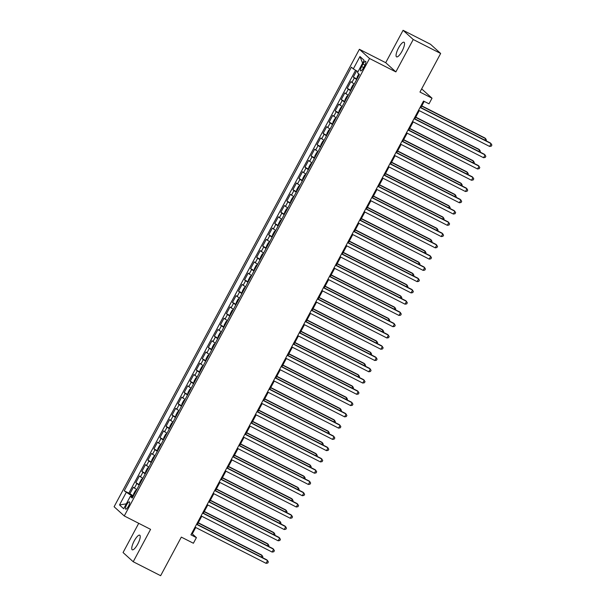 <?xml version="1.0" encoding="UTF-8"?>
<svg xmlns="http://www.w3.org/2000/svg" width="606" height="606" viewBox="0 0 606 606"><rect width="100%" height="100%" fill="white"/><g stroke="black" fill="none" stroke-linecap="round" stroke-linejoin="round"><path stroke-width="0.91" d="M137.744 544.082A8.204 2.295 -63 0 0 139.713 535.181A8.204 2.295 -63 0 0 134.237 540.893A8.204 2.295 -63 0 0 132.267 549.801A8.204 2.295 -63 0 0 137.744 544.082M402.058 51.146A8.204 2.295 -63 0 0 404.02 42.238A8.204 2.295 -63 0 0 398.543 47.957A8.204 2.295 -63 0 0 396.582 56.866A8.204 2.295 -63 0 0 402.058 51.146M128.411 506.313A4.106 1.144 -63 0 0 129.389 501.859A4.106 1.144 -63 0 0 126.654 504.722A4.106 1.144 -63 0 0 125.669 509.169A4.106 1.144 -63 0 0 128.411 506.313M138.729 523.311L123.056 552.536L133.214 561.739L160.635 575.7L181.323 537.113L193.39 543.249L196.412 537.62L192.291 533.886L195.715 527.508M359.388 49.291L114.102 506.737L124.26 515.948L369.539 58.502L359.388 49.291L385.711 62.691L395.862 71.902L413.231 39.511L403.081 30.3L385.711 62.691M403.081 30.3L430.495 44.261L440.653 53.464L419.958 92.059L432.025 98.202L421.662 88.885M413.231 39.511L440.653 53.464M356.639 70.864L353.298 77.106L356.972 78.977M354.245 84.052L350.882 81.613L347.253 88.37L350.935 90.241M348.208 95.324L344.837 92.877L341.216 99.634L344.89 101.513M342.163 106.588L338.799 104.141L335.171 110.906L338.845 112.777M336.125 117.859L332.755 115.413L329.134 122.17L332.808 124.041M330.081 129.123L326.717 126.677L323.089 133.441L326.763 135.312M324.043 140.387L320.672 137.948L317.044 144.705L320.725 146.576M317.998 151.659L314.628 149.212L311.007 155.969L314.681 157.848M311.961 162.923L308.59 160.476L304.962 167.241L308.643 169.112M305.916 174.195L302.545 171.748L298.925 178.505L302.599 180.376M299.879 185.459L296.508 183.012L292.88 189.776L296.561 191.647M293.834 196.73L290.463 194.284L286.843 201.04L290.516 202.912M287.797 207.994L284.426 205.548L280.798 212.312L284.479 214.183M281.752 219.258L278.381 216.819L274.76 223.576L278.434 225.447M275.707 230.53L272.344 228.083L268.716 234.84L272.397 236.719M269.67 241.794L266.299 239.347L262.678 246.112L266.352 247.983M263.625 253.066L260.262 250.619L256.633 257.376L260.307 259.247M257.588 264.33L254.217 261.883L250.589 268.647L254.27 270.518M251.543 275.594L248.172 273.154L244.551 279.911L248.225 281.782M245.506 286.865L242.135 284.419L238.506 291.175L242.188 293.054M239.461 298.129L236.09 295.683L232.469 302.447L236.143 304.318M233.424 309.401L230.053 306.954L226.424 313.711L230.106 315.582M227.379 320.665L224.008 318.218L220.387 324.983L224.061 326.854M221.341 331.929L217.971 329.49L214.342 336.247L218.024 338.118M215.297 343.201L211.926 340.754L208.305 347.518L211.979 349.389M209.252 354.465L205.888 352.018L202.26 358.782L205.942 360.653M203.215 365.736L199.844 363.289L196.223 370.046L199.897 371.917M197.17 377L193.806 374.553L190.178 381.318L193.852 383.189M191.132 388.272L187.762 385.825L184.133 392.582L187.815 394.453M185.088 399.536L181.717 397.089L178.096 403.854L181.77 405.725M179.05 410.8L175.679 408.361L172.051 415.118L175.732 416.989M173.005 422.071L169.635 419.625L166.014 426.382L169.688 428.26M166.968 433.335L163.597 430.889L159.969 437.653L163.65 439.524M160.923 444.607L157.552 442.16L153.932 448.917L157.605 450.788M154.886 455.871L151.515 453.424L147.887 460.189L151.568 462.06M148.841 467.135L145.47 464.696L141.849 471.453L145.523 473.324M142.796 478.407L139.433 475.96L135.805 482.717L139.486 484.595M432.025 98.202L429.003 103.831L423.518 101.043L190.928 534.825L196.412 537.62M362.956 64.084L361.63 66.562A3.977 1.114 -63 0 0 360.676 70.879A3.977 1.114 -63 0 0 363.327 68.107L364.66 65.63A3.977 1.114 -63 0 0 365.615 61.312A3.977 1.114 -63 0 0 362.956 64.084L364.933 65.092M132.706 497.231L130.328 496.337L132.252 498.079L359.411 74.432L357.487 72.69L364.13 60.297L359.964 56.509L353.313 68.91L351.397 67.168L124.238 490.807L131.646 495.776L131.176 496.655M130.328 496.337L123.685 508.729L119.511 504.942L126.162 492.549M356.669 79.545L353.298 77.106M355.601 70.251L128.843 493.155L133.441 495.859M136.759 489.671L133.388 487.224L129.767 493.988M139.175 485.164L135.805 482.717M145.213 473.9L141.849 471.453M151.258 462.628L147.887 460.189M157.302 451.364L153.932 448.917M163.34 440.1L159.969 437.653M169.385 428.828L166.014 426.382M175.422 417.564L172.051 415.118M181.467 406.293L178.096 403.854M187.504 395.029L184.133 392.582M193.549 383.765L190.178 381.318M199.586 372.493L196.223 370.046M205.631 361.229L202.26 358.782M211.668 349.957L208.305 347.518M217.713 338.693L214.342 336.247M223.758 327.429L220.387 324.983M229.795 316.158L226.424 313.711M235.84 304.894L232.469 302.447M241.877 293.622L238.506 291.175M247.922 282.358L244.551 279.911M253.959 271.087L250.589 268.647M260.004 259.822L256.633 257.376M266.042 248.558L262.678 246.112M272.086 237.287L268.716 234.84M278.124 226.023L274.76 223.576M284.169 214.751L280.798 212.312M290.213 203.487L286.843 201.04M296.251 192.223L292.88 189.776M302.296 180.952L298.925 178.505M308.333 169.688L304.962 167.241M314.378 158.416L311.007 155.969M320.415 147.152L317.044 144.705M326.46 135.888L323.089 133.441M332.497 124.616L329.134 122.17M338.542 113.352L335.171 110.906M344.579 102.081L341.216 99.634M350.624 90.817L347.253 88.37M395.862 71.902L369.539 58.502M133.214 561.739L150.583 529.349L124.26 515.948M197.336 524.478L201.753 516.244M203.381 513.206L207.797 504.972M209.418 501.942L213.835 493.708M215.463 490.678L219.88 482.437M221.501 479.407L225.917 471.173M227.545 468.143L231.962 459.909M233.583 456.871L237.999 448.637M239.628 445.607L244.044 437.373M245.672 434.343L250.089 426.101M251.71 423.071L256.126 414.837M257.755 411.807L262.171 403.566M263.792 400.536L268.208 392.302M269.837 389.272L274.253 381.038M275.874 378L280.29 369.766M281.919 366.736L286.335 358.502M287.956 355.472L292.372 347.23M294.001 344.2L298.417 335.966M300.038 332.936L304.454 324.702M306.083 321.665L310.499 313.431M312.128 310.401L316.544 302.167M318.165 299.137L322.581 290.895M324.21 287.865L328.626 279.631M330.247 276.601L334.663 268.36M336.292 265.33L340.708 257.095M342.329 254.065L346.746 245.831M348.374 242.801L352.79 234.56M354.412 231.53L358.828 223.296M360.456 220.266L364.873 212.024M366.494 208.994L370.91 200.76M372.538 197.73L376.955 189.496M378.583 186.459L382.992 178.225M384.621 175.195L389.037 166.961M390.665 163.931L395.082 155.689M396.703 152.659L401.119 144.425M402.748 141.395L407.164 133.161M408.785 130.123L413.201 121.889M414.83 118.859L419.246 110.625M420.867 107.595L424.2 101.384M133.093 496.519L131.646 495.776M191.617 533.538L192.291 533.886M358.032 71.682L353.313 68.91M128.843 493.155L124.238 490.807M362.6 63.16L359.964 56.509M119.511 504.942L126.306 503.844M420.079 107.459L491.125 143.63L489.618 146.447L418.564 110.277M420.193 107.247L490.443 143.008L491.898 145.016L491.292 146.144L489.618 146.447M358.835 73.917L357.093 77.167L357.063 78.81M484.83 140.153L485.641 138.653L484.952 138.032L421.791 105.876M486.02 140.759L486.406 140.039L485.641 138.653L421.678 106.088M414.034 118.731L485.088 154.901L483.573 157.719L412.527 121.548M414.148 118.511L484.399 154.28L485.853 156.287L485.247 157.409L483.573 157.719M407.997 129.995L479.043 166.165L477.536 168.983L406.482 132.812M408.111 129.782L478.361 165.544L479.808 167.551L479.21 168.68L477.536 168.983M401.952 141.266L473.006 177.437L471.491 180.255L400.445 144.076M402.066 141.046L472.316 176.816L473.771 178.815L473.165 179.944L471.491 180.255M395.915 152.53L466.961 188.701L465.453 191.519L394.4 155.348M396.029 152.318L466.279 188.08L467.726 190.087L467.128 191.216L465.453 191.519M354.018 84.423L352.866 85.052L351.056 88.431L351.018 90.074M478.793 151.424L479.596 149.924L478.914 149.303L415.746 117.147M479.975 152.03L480.361 151.303L479.596 149.924L415.633 117.359M347.98 95.687L346.821 96.316L345.011 99.702L344.981 101.338M472.748 162.688L473.559 161.188L472.869 160.567L409.709 128.411M473.937 163.294L474.324 162.575L473.559 161.188L409.588 128.624M341.935 106.959L340.784 107.588L338.974 110.966L338.936 112.61M466.711 173.96L467.514 172.46L466.825 171.831L403.664 139.675M467.893 174.558L468.279 173.839L467.514 172.46L403.551 139.895M335.898 118.223L334.739 118.852L332.929 122.23L332.899 123.874M460.666 185.224L461.469 183.724L460.787 183.103L397.627 150.947M461.855 185.83L462.242 185.11L461.469 183.724L397.506 151.159M389.87 163.794L460.924 199.972L459.409 202.783L388.363 166.612M389.984 163.582L460.234 199.344L461.689 201.351L461.083 202.48L459.409 202.783M329.853 129.495L328.702 130.123L326.892 133.502L326.854 135.146M454.629 196.495L455.432 194.988L454.742 194.367L391.582 162.211M455.81 197.094L456.197 196.374L455.432 194.988L391.468 162.431M383.825 175.066L454.879 211.236L453.371 214.054L382.318 177.884M383.946 174.854L454.189 210.615L455.644 212.623L455.038 213.744L453.371 214.054M323.816 140.759L322.657 141.387L320.847 144.766L320.816 146.41M448.584 207.76L449.387 206.26L448.705 205.639L385.537 173.483M449.773 208.366L450.16 207.646L449.387 206.26L385.424 173.695M377.788 186.33L448.834 222.5L447.326 225.318L376.281 189.148M377.902 186.118L448.152 221.879L449.607 223.887L449.001 225.015L447.326 225.318M317.771 152.023L316.62 152.651L314.802 156.037L314.772 157.681M442.547 219.024L443.35 217.524L442.66 216.903L379.5 184.747M443.728 219.63L444.115 218.91L443.35 217.524L379.386 184.959M371.743 197.601L442.797 233.772L441.289 236.59L370.236 200.419M371.864 197.382L442.107 233.151L443.562 235.151L442.956 236.279L441.289 236.59M311.734 163.294L310.575 163.923L308.765 167.301L308.734 168.945M436.502 230.295L437.305 228.795L436.623 228.174L373.455 196.011M437.691 230.894L438.077 230.174L437.305 228.795L373.341 196.23M365.706 208.865L436.752 245.036L435.244 247.854L364.191 211.683M365.819 208.653L436.07 244.415L437.524 246.422L436.918 247.551L435.244 247.854M305.689 174.558L304.538 175.187L302.72 178.565L302.689 180.209M430.465 241.559L431.267 240.059L430.578 239.438L367.418 207.282M431.646 242.165L432.033 241.446L431.267 240.059L367.304 207.494M359.661 220.13L430.714 256.308L429.2 259.118L358.154 222.947M359.775 219.917L430.025 255.679L431.48 257.686L430.874 258.815L429.2 259.118M299.644 185.83L298.493 186.459L296.682 189.837L296.652 191.481M424.42 252.831L425.223 251.323L424.541 250.702L361.373 218.546M425.601 253.429L425.988 252.71L425.223 251.323L361.259 218.766M353.624 231.401L424.67 267.572L423.162 270.39L352.109 234.219M353.737 231.189L423.988 266.951L425.442 268.958L424.836 270.079L423.162 270.39M293.607 197.094L292.456 197.723L290.638 201.101L290.607 202.745M418.375 264.095L419.185 262.595L418.496 261.974L355.336 229.818M419.564 264.701L419.95 263.981L419.185 262.595L355.222 230.03M347.579 242.665L418.632 278.836L417.117 281.654L346.071 245.483M347.692 242.453L417.943 278.215L419.397 280.222L418.791 281.351L417.117 281.654M287.562 208.358L286.411 208.987L284.6 212.373L284.562 214.016M412.338 275.359L413.14 273.859L412.459 273.238L349.291 241.082M413.519 275.965L413.906 275.245L413.14 273.859L349.177 241.294M341.542 253.937L412.588 290.107L411.08 292.925L340.027 256.755M341.655 253.717L411.906 289.486L413.353 291.494L412.754 292.615L411.08 292.925M281.525 219.63L280.366 220.258L278.555 223.637L278.525 225.28M406.293 286.63L407.103 285.131L406.414 284.509L343.254 252.354M407.482 287.229L407.868 286.509L407.103 285.131L343.132 252.566M335.497 265.201L406.55 301.371L405.035 304.189L333.989 268.019M335.61 264.989L405.861 300.75L407.315 302.758L406.709 303.886L405.035 304.189M272.458 236.529L272.518 234.901L274.329 231.522L275.45 230.909L272.465 236.491M400.255 297.894L401.058 296.395L400.369 295.773L337.209 263.618M401.437 298.5L401.823 297.781L401.058 296.395L337.095 263.83M329.459 276.472L400.505 312.643L398.998 315.453L327.944 279.283M329.573 276.253L399.824 312.022L401.27 314.022L400.672 315.15L398.998 315.453M269.443 242.165L268.284 242.794L266.473 246.172L266.443 247.816M394.211 309.166L395.014 307.666L394.332 307.037L331.171 274.882M395.4 309.764L395.786 309.045L395.014 307.666L331.05 275.101M323.415 287.736L394.468 323.907L392.953 326.725L321.907 290.554M323.528 287.524L393.779 323.286L395.233 325.293L394.627 326.422L392.953 326.725M260.375 259.065L260.436 257.436L262.246 254.058L263.368 253.444L260.375 259.02M388.173 320.43L388.976 318.93L388.287 318.309L325.127 286.153M389.355 321.036L389.741 320.316L388.976 318.93L325.013 286.365M317.377 299L388.423 335.171L386.916 337.989L315.862 301.818M317.491 298.788L387.734 334.55L389.188 336.557L388.59 337.686L386.916 337.989M257.383 264.708L256.202 265.322L254.391 268.708L254.361 270.352M382.128 331.694L382.931 330.194L382.25 329.573L319.082 297.417M383.318 332.3L383.704 331.58L382.931 330.194L318.968 297.629M311.332 310.272L382.378 346.443L380.871 349.261L309.825 313.09M311.446 310.052L381.697 345.821L383.151 347.829L382.545 348.95L380.871 349.261M248.293 281.601L248.354 279.972L250.164 276.594L251.285 275.98L248.293 281.555M376.091 342.966L376.894 341.466L376.205 340.845L313.044 308.689M377.273 343.572L377.659 342.852L376.894 341.466L312.931 308.901M305.288 321.536L376.341 357.707L374.834 360.525L303.78 324.354M305.409 321.324L375.652 357.085L377.106 359.093L376.5 360.222L374.834 360.525M245.301 287.244L244.12 287.858L242.309 291.244L242.279 292.88M370.046 354.23L370.849 352.73L370.168 352.109L307 319.953M371.236 354.836L371.622 354.116L370.849 352.73L306.886 320.165M299.25 332.808L370.296 368.978L368.789 371.796L297.735 335.618M299.364 332.588L369.615 368.357L371.069 370.357L370.463 371.486L368.789 371.796M236.211 304.129L236.264 302.508L238.082 299.129L239.203 298.516L236.211 304.091M364.009 365.501L364.812 364.001L364.123 363.373L300.962 331.217M365.191 366.1L365.577 365.38L364.812 364.001L300.849 331.437M293.206 344.072L364.259 380.242L362.744 383.06L291.698 346.89M293.327 343.86L363.57 379.621L365.024 381.628L364.418 382.757L362.744 383.06M233.219 309.78L232.037 310.393L230.227 313.772L230.197 315.415M357.964 376.765L358.767 375.265L358.085 374.644L294.917 342.488M359.146 377.371L359.532 376.652L358.767 375.265L294.804 342.701M287.168 355.336L358.214 391.514L356.707 394.324L285.653 358.154M287.282 355.124L357.532 390.885L358.987 392.893L358.381 394.021L356.707 394.324M224.129 326.664L224.182 325.043L226 321.665L227.121 321.051L224.129 326.626M351.919 388.037L352.73 386.53L352.041 385.908L288.88 353.752M353.109 388.635L353.495 387.916L352.73 386.53L288.767 353.972M281.123 366.607L352.177 402.778L350.662 405.596L279.616 369.425M281.237 366.395L351.488 402.157L352.942 404.164L352.336 405.285L350.662 405.596M221.137 332.315L219.955 332.929L218.145 336.307L218.107 337.951M345.882 399.301L346.685 397.801L346.003 397.18L282.835 365.024M347.064 399.907L347.45 399.187L346.685 397.801L282.722 365.236M275.086 377.871L346.132 414.042L344.625 416.86L273.571 380.689M275.2 377.659L345.45 413.421L346.897 415.428L346.299 416.557L344.625 416.86M212.047 349.2L212.1 347.579L213.918 344.193L215.092 343.587M215.092 343.579L212.047 349.162M339.837 410.565L340.648 409.065L339.958 408.444L276.798 376.288M341.026 411.171L341.413 410.451L340.648 409.065L276.677 376.5M269.041 389.143L340.095 425.314L338.58 428.131L267.534 391.961M269.155 388.923L339.405 424.692L340.86 426.7L340.254 427.821L338.58 428.131M263.004 400.407L334.05 436.578L332.542 439.395L261.489 403.225M263.118 400.195L333.368 435.956L334.815 437.964L334.217 439.092L332.542 439.395M256.959 411.671L328.013 447.849L326.498 450.659L255.452 414.489M257.073 411.459L327.323 447.22L328.778 449.228L328.172 450.356L326.498 450.659M209.055 354.843L207.873 355.464L206.063 358.843L206.025 360.487M333.8 421.837L334.603 420.337L333.914 419.716L270.753 387.552M334.982 422.435L335.368 421.715L334.603 420.337L270.64 387.772M199.965 371.736L200.018 370.107L201.828 366.728L203.01 366.122M203.01 366.115L199.965 371.698M327.755 433.101L328.558 431.601L327.876 430.98L264.716 398.824M328.944 433.707L329.331 432.987L328.558 431.601L264.595 399.036M196.942 377.371L195.791 378L193.981 381.379L193.943 383.022M321.718 444.372L322.521 442.865L321.831 442.244L258.671 410.088M322.9 444.971L323.286 444.251L322.521 442.865L258.557 410.307M250.922 422.943L321.968 459.113L320.46 461.931L249.407 425.76M251.035 422.73L321.278 458.492L322.733 460.499L322.134 461.62L320.46 461.931M187.883 394.271L187.936 392.643L189.746 389.264L190.92 388.658M190.928 388.651L187.883 394.226M315.673 455.636L316.476 454.136L315.794 453.515L252.626 421.359M316.862 456.242L317.249 455.523L316.476 454.136L252.513 421.571M244.877 434.207L315.931 470.377L314.416 473.195L243.37 437.024M244.991 433.994L315.241 469.756L316.696 471.763L316.09 472.892L314.416 473.195M184.86 399.899L183.709 400.528L181.898 403.914L181.861 405.558M309.636 466.9L310.439 465.4L309.749 464.779L246.589 432.623M310.817 467.506L311.204 466.787L310.439 465.4L246.475 432.835M238.832 445.478L309.886 481.649L308.378 484.467L237.325 448.296M238.953 445.258L309.196 481.028L310.651 483.035L310.045 484.156L308.378 484.467M175.801 416.807L175.854 415.178L177.664 411.8L178.838 411.186L175.801 416.761M303.591 478.172L304.394 476.672L303.712 476.051L240.544 443.895M304.78 478.77L305.166 478.051L304.394 476.672L240.43 444.107M232.795 456.742L303.841 492.913L302.333 495.731L231.287 459.56M232.909 456.53L303.159 492.292L304.613 494.299L304.007 495.428L302.333 495.731M172.778 422.435L171.627 423.064L169.809 426.442L169.778 428.086M297.554 489.436L298.357 487.936L297.667 487.315L234.507 455.159M298.735 490.042L299.122 489.322L298.357 487.936L234.393 455.371M226.75 468.014L297.804 504.184L296.289 507.002L225.243 470.824M226.871 467.794L297.114 503.563L298.569 505.563L297.963 506.692L296.289 507.002M163.718 439.335L163.771 437.714L165.582 434.335L166.756 433.722L163.718 439.297M291.509 500.707L292.312 499.208L291.63 498.579L228.462 466.423M292.698 501.306L293.077 500.586L292.312 499.208L228.348 466.643M220.713 479.278L291.759 515.448L290.251 518.266L219.198 482.096M220.826 479.066L291.077 514.827L292.531 516.835L291.925 517.963L290.251 518.266M160.696 444.971L159.545 445.599L157.727 448.978L157.696 450.622M285.464 511.972L286.274 510.472L285.585 509.851L222.425 477.695M286.653 512.578L287.039 511.858L286.274 510.472L222.311 477.907M214.668 490.542L285.721 526.712L284.206 529.53L213.16 493.36M214.782 490.33L285.032 526.091L286.486 528.099L285.88 529.227L284.206 529.53M151.636 461.87L151.689 460.249L153.5 456.871L154.621 456.257L151.636 461.833M279.427 523.236L280.23 521.736L279.548 521.115L216.38 488.959M280.608 523.842L280.995 523.122L280.23 521.736L216.266 489.171M208.631 501.813L279.677 537.984L278.169 540.802L207.116 504.631M208.744 501.594L278.995 537.363L280.442 539.37L279.843 540.491L278.169 540.802M148.614 467.506L147.463 468.135L145.645 471.513L145.614 473.157M273.382 534.507L274.192 533.007L273.503 532.386L210.343 500.23M274.571 535.113L274.957 534.394L274.192 533.007L210.229 500.442M202.586 513.077L273.639 549.248L272.124 552.066L201.078 515.895M202.699 512.865L272.95 548.627L274.404 550.634L273.798 551.763L272.124 552.066M139.554 484.406L139.607 482.785L141.418 479.399L142.539 478.785L139.554 484.368M267.344 545.771L268.147 544.271L267.458 543.65L204.298 511.494M268.526 546.377L268.912 545.658L268.147 544.271L204.184 511.706M196.549 524.349L267.594 560.52L266.087 563.338L195.034 527.159M196.662 524.129L266.913 559.899L268.36 561.898L267.761 563.027L266.087 563.338M136.532 490.042L135.373 490.671L133.562 494.049L133.532 495.693M261.3 557.043L262.11 555.543L261.421 554.914L198.26 522.758M262.489 557.641L262.875 556.922L262.11 555.543L198.139 522.978M351.881 82.514L354.298 78.015M134.388 488.133L136.804 483.626M140.433 476.869L142.849 472.362M146.47 465.605L148.887 461.098M152.515 454.333L154.931 449.826M158.56 443.069L160.976 438.562M164.597 431.798L167.014 427.291M170.642 420.534L173.058 416.027M176.679 409.262L179.096 404.755M182.724 397.998L185.141 393.491M188.761 386.734L191.178 382.227M194.806 375.462L197.223 370.955M200.844 364.198L203.26 359.691M206.888 352.927L209.305 348.42M212.926 341.663L215.342 337.156M218.971 330.399L221.387 325.892M225.015 319.127L227.432 314.62M231.053 307.863L233.469 303.356M237.097 296.592L239.514 292.084M243.135 285.328L245.551 280.82M249.18 274.063L251.596 269.556M255.217 262.792L257.633 258.285M261.262 251.528L263.678 247.021M267.299 240.256L269.715 235.749M273.344 228.992L275.76 224.485M279.381 217.721L281.798 213.214M285.426 206.457L287.842 201.95M291.471 195.193L293.887 190.685M297.508 183.921L299.925 179.414M303.553 172.657L305.969 168.15M309.59 161.385L312.007 156.878M315.635 150.121L318.052 145.614M321.672 138.857L324.089 134.35M327.717 127.586L330.134 123.079M333.755 116.322L336.171 111.815M339.799 105.05L342.216 100.543M345.837 93.786L348.253 89.279M363.615 67.577L361.63 66.562M359.373 74.402L357.04 78.75M353.987 84.439L351.003 90.014M347.95 95.703L344.958 101.285M341.905 106.974L338.921 112.549M335.868 118.238L332.876 123.813M329.823 129.51L326.831 135.085M323.786 140.774L320.794 146.349M317.741 152.038L314.749 157.621M311.704 163.309L308.712 168.885M305.659 174.573L302.667 180.156M299.622 185.845L296.629 191.42M293.577 197.109L290.585 202.684M287.532 208.373L284.547 213.956M281.495 219.645L278.502 225.22M269.412 242.18L266.42 247.756M257.33 264.716L254.338 270.291M245.248 287.244L242.256 292.827M233.166 309.78L230.174 315.355M221.076 332.315L218.092 337.89M208.994 354.851L206.01 360.426M196.912 377.386L193.928 382.962M184.83 399.915L181.838 405.497M172.748 422.45L169.756 428.033M160.666 444.986L157.674 450.561M148.584 467.521L145.591 473.097M136.501 490.057L133.509 495.632"/></g></svg>
